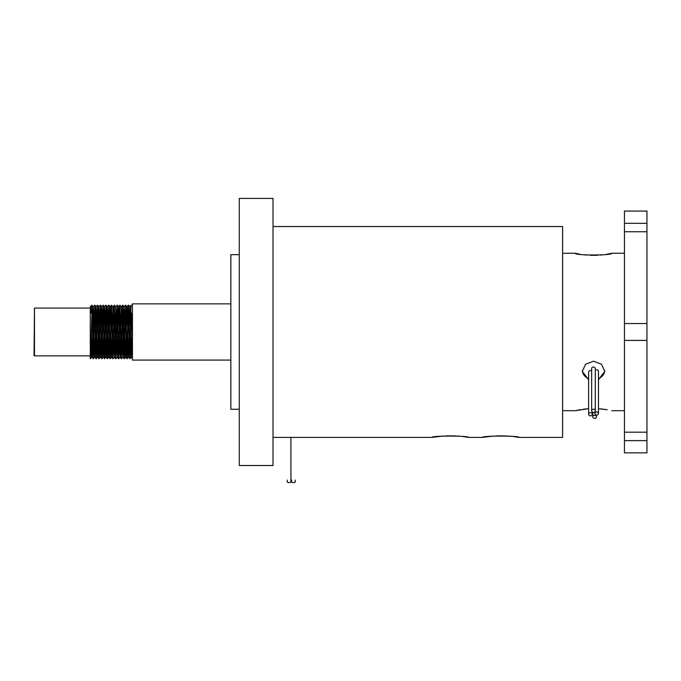 <?xml version="1.0" encoding="UTF-8"?>
<svg xmlns="http://www.w3.org/2000/svg" width="681" height="681" viewBox="0 0 681 681"><rect width="100%" height="100%" fill="white"/><g stroke="black" fill="none" stroke-linecap="round" stroke-linejoin="round"><path stroke-width="1.02" d="M596.658 415.078A1.83 1.583 180 0 0 596.658 411.92A1.83 1.583 180 0 0 596.658 415.078M598.48 413.495L598.48 371.324A1.83 1.583 180 0 0 595.305 370.26M594.641 418.415A1.83 1.583 180 0 0 594.641 415.248A1.83 1.583 180 0 0 594.641 418.415M590.453 415.861A1.83 1.583 180 0 0 590.453 412.695A1.83 1.583 180 0 0 590.453 415.861M591.644 370.907A1.83 1.583 180 0 0 588.622 372.107L588.622 414.278M593.474 412.371A1.83 1.583 180 0 0 593.474 409.204A1.83 1.583 180 0 0 593.474 412.371M595.305 410.788L595.305 368.617A1.83 1.583 180 0 0 591.644 368.617L591.644 410.788M290.915 437.398L290.915 481.876A1.83 0.698 180 0 1 289.084 482.582A1.83 0.698 180 0 1 287.263 481.876L287.263 480.062M295.239 480.062L295.239 481.876A1.83 0.698 180 0 1 293.409 482.582A1.83 0.698 180 0 1 291.587 481.876L291.587 480.062M443.144 436.036L431.873 437.398C430.732 435.67 469.532 435.661 468.426 437.398L463.063 436.598M460.296 436.291L457.036 436.027M455.461 435.934L446.413 435.866M493.751 436.036L482.48 437.398C481.339 435.67 520.139 435.661 519.024 437.398L513.67 436.598M510.903 436.291L507.643 436.027M506.068 435.934L497.019 435.866M588.622 379.76L582.289 371.324L585.583 364.241L593.534 361.185L601.485 364.233L604.779 371.324L598.48 379.743M582.315 370.626A11.245 9.738 180 0 0 588.622 378.687M34.05 355.439L34.476 308.067L34.476 355.865L34.05 355.439M606.456 254.311L611.81 253.247C612.951 255.571 574.143 255.579 575.258 253.247L579.837 254.183M583.413 254.728L586.562 255.077M590.291 255.324L597.441 255.298M600.54 255.077L603.707 254.72M598.48 408.694L607.231 409.749M603.655 409.204L600.497 408.855M586.52 408.855L583.353 409.213M580.612 409.621L575.258 410.686L588.622 408.694M96.106 355.993L94.914 305.267L94.148 313.081L93.093 358.674L91.884 307.94M96.702 326.054L96.115 306.85L94.906 305.258L93.51 358.666L91.875 357.082L91.288 337.878M93.297 355.993L92.097 305.267L91.39 331.962C91.016 356.495 90.641 368.472 90.284 348.349M98.915 355.993L97.723 305.267L96.957 313.081L95.902 358.674L94.702 307.94M99.511 326.054L98.924 306.85L97.715 305.258L96.319 358.666L94.693 357.082L94.097 337.878M101.724 355.993L100.533 305.267L99.766 313.081L98.711 358.674L97.511 307.94M102.329 326.054L101.741 306.85L100.524 305.258L99.128 358.666L97.502 357.082L96.915 337.878M104.542 355.993L103.342 305.267L102.576 313.081L101.529 358.674L100.32 307.94M105.138 326.054L104.551 306.85L103.333 305.258L101.937 358.666L100.311 357.082L99.724 337.878M107.351 355.993L106.159 305.267L105.393 313.081L104.338 358.674L103.137 307.94M107.947 326.054L107.36 306.85L106.151 305.258L104.755 358.666L103.12 357.082L102.533 337.878M110.16 355.993L108.969 305.267L108.202 313.081L107.147 358.674L105.947 307.94M110.765 326.054L110.169 306.85L108.96 305.258L107.564 358.666L105.938 357.082L105.351 337.878M113.574 326.054L112.986 306.85L111.361 305.267L109.947 358.666L108.756 307.94M111.769 305.258L110.373 358.666L108.747 357.082L108.16 337.878M116.383 326.054L115.796 306.85L114.17 305.267L112.765 358.666L111.565 307.94M114.587 305.258L113.531 350.851L112.774 358.674M112.978 355.993L112.374 326.054M118.596 355.993L117.404 305.267L116.638 313.081L115.583 358.674L114.382 307.94M119.192 326.054L118.605 306.85L117.396 305.258L116.34 350.851L115.583 358.674M115.787 355.993L115.191 326.054M122.01 326.054L121.414 306.85L119.788 305.267L118.383 358.666L117.192 307.94M120.205 305.258L119.149 350.851L118.392 358.674M124.223 355.993L123.372 313.081L122.614 305.258L121.192 358.666L120.001 307.94M124.819 326.054L124.231 306.85L123.014 305.258L121.959 350.851L121.209 358.674M121.405 355.993L120.809 326.054M127.032 355.993L125.84 305.267L125.074 313.081L124.019 358.674L122.818 307.94M125.832 305.258L124.436 358.666L122.801 357.082L122.214 337.878M129.841 355.993L128.99 313.081L128.232 305.258L126.819 358.666L125.627 307.94M128.641 305.258L127.245 358.666L125.619 357.082L125.032 337.878M132.454 305.258L131.033 305.267L129.637 358.674L128.437 307.94M132.454 314.06L131.101 313.081L130.054 358.666L128.428 357.082L127.841 337.878M132.301 314.196L131.237 357.082L132.446 358.666L131.407 313.362M91.688 305.258L91.331 313.081L90.284 313.081L90.284 358.674L91.901 357.082L93.297 306.842L91.688 305.258L90.471 306.85L90.284 313.081L90.284 309.361M131.101 313.081L132.454 313.081M230.85 303.854L132.454 303.854L132.454 360.079L230.85 360.079M239.286 254.651L230.85 254.651L230.85 409.281L239.286 409.281M239.286 331.962L239.286 465.515L273.021 465.515L273.021 198.418L239.286 198.418L239.286 331.962M273.021 226.535L562.608 226.535L562.608 437.398L519.024 437.398M624.46 440.624L624.46 211.076L646.95 211.076L646.95 452.856L624.46 452.856L624.46 440.624L646.95 440.624M624.46 432.188L646.95 432.188M624.46 340.398L646.95 340.398M624.46 323.535L646.95 323.535M624.46 231.744L646.95 231.744M624.46 223.308L646.95 223.308M598.48 378.662A11.245 9.738 180 0 0 604.745 370.626M131.237 357.082L130.65 337.878M130.437 326.054L129.833 306.85L128.428 357.082M127.628 326.054L127.024 306.85L125.619 357.082M124.231 306.85L122.801 357.082M121.414 306.85L120.009 357.082L119.405 337.878M118.605 306.85L117.2 357.082L116.596 337.878M115.796 306.85L114.391 357.082L113.778 337.878M112.986 306.85L111.582 357.082L110.969 337.878M111.361 305.267L110.152 306.85L108.764 357.082L107.564 358.666M108.543 305.267L107.343 306.85L105.955 357.082L104.755 358.666M105.734 305.267L104.533 306.85L103.146 357.082L101.937 358.666M102.925 305.267L101.716 306.85L100.328 357.082L99.128 358.666M100.107 305.267L98.907 306.85L97.519 357.082L96.319 358.666M97.298 305.267L96.098 306.85L94.71 357.082L93.51 358.666M93.893 326.054L93.306 306.85L94.489 305.267M90.803 313.081L90.284 306.569M594.828 413.495L594.828 411.852M596.471 416.832L596.471 415.07M592.81 416.832L592.81 412.26M592.283 414.278L592.283 411.979M34.476 355.865L90.284 355.865M273.021 437.398L431.873 437.398M468.426 437.398L482.48 437.398M562.608 410.686L575.258 410.686M611.81 410.686L624.46 410.686M562.608 253.247L575.258 253.247M611.81 253.247L624.46 253.247M34.476 308.067L90.284 308.067M131.254 357.082L130.054 358.666M129.85 306.85L128.649 305.267M128.445 357.082L127.245 358.666M127.041 306.85L125.84 305.267M125.636 357.082L124.436 358.666M122.827 357.082L121.618 358.666M120.009 357.082L118.809 358.666M117.2 357.082L116 358.666M114.391 357.082L113.182 358.666M111.582 357.082L110.373 358.666M112.765 358.666L111.556 357.082M114.17 305.267L112.961 306.85M115.574 358.666L114.374 357.082M116.979 305.267L115.779 306.85M118.383 358.666L117.183 357.082M119.788 305.267L118.588 306.85M121.192 358.666L119.992 357.082M122.606 305.267L121.397 306.85M125.415 305.267L124.214 306.85M128.224 305.267L127.024 306.85M131.033 305.267L129.833 306.85"/></g></svg>
